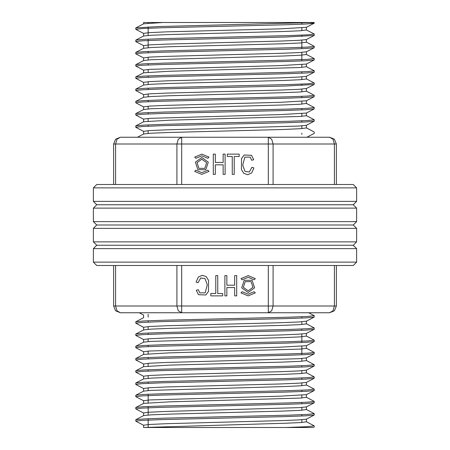 <?xml version="1.0" encoding="UTF-8"?>
<svg xmlns="http://www.w3.org/2000/svg" width="450" height="450" viewBox="0 0 450 450"><rect width="100%" height="100%" fill="white"/><g stroke="black" fill="none" stroke-linecap="round" stroke-linejoin="round"><path stroke-width="0.67" d="M336.375 265.5L336.375 306L334.395 310.77L329.625 312.75L120.375 312.75L115.605 310.77L113.625 306L113.625 265.5M240.986 278.589L242.179 279.782L248.147 277.312L254.115 279.782L255.308 278.589L248.147 275.625L240.986 278.589M248.147 292.5L241.729 287.837L244.181 280.288L252.112 280.288L254.565 287.837L248.147 292.5M255.308 292.911L254.115 291.718L248.147 294.188L242.179 291.718L240.986 292.911L248.147 295.875L255.308 292.911M222.711 295.875L222.711 293.484L217.761 293.484L217.761 275.625L215.775 275.625L215.775 293.484L210.808 293.484L210.808 295.875L222.711 295.875M208.446 291.42L208.547 280.474L206.235 276.615L202.286 275.276L198.315 277.014L196.065 282.049L198.056 282.724L200.672 278.016L204.998 278.528L207.264 284.794L205.189 292.809L199.794 292.916L198.281 289.699L196.324 290.323L198.461 294.671L205.898 294.998L208.446 291.42M202.286 275.276L206.235 276.615M234.681 287.561L234.681 295.875L236.672 295.875L236.672 275.625L234.681 275.625L234.681 285.165L226.879 285.165L226.879 275.625L224.893 275.625L224.893 295.875L226.879 295.875L226.879 287.561L234.681 287.561M310.528 312.75L268.335 312.75L268.335 265.5M181.665 265.5L181.665 312.75L146.295 312.75M356.625 208.125L93.375 208.125L96.75 204.75L93.375 201.375L356.625 201.375L353.25 204.75L96.75 204.75L353.25 204.75L356.625 208.125L356.625 221.625L353.25 225L96.75 225L353.25 225L356.625 228.375L356.625 241.875L353.25 245.25L96.75 245.25L353.25 245.25L356.625 248.625L93.375 248.625L93.375 262.125L356.625 262.125L356.625 248.625M356.625 262.125L353.25 265.5L96.75 265.5L93.375 262.125M115.605 265.5L115.605 306L113.625 306L115.605 310.77L120.375 312.75L117 310.77L115.605 306L176.889 306L176.889 265.5M248.147 290.812L243.332 287.314L245.171 281.655L251.123 281.655L252.962 287.314L248.147 290.812M356.625 228.375L93.375 228.375L96.75 225L93.375 221.625L356.625 221.625M93.375 248.625L96.75 245.25L93.375 241.875L356.625 241.875M113.625 184.5L113.625 144L115.605 139.224L120.375 137.25L329.625 137.25L334.395 139.224L336.375 144L336.375 184.5M209.014 171.411L207.821 170.218L201.853 172.688L195.885 170.218L194.692 171.411L201.853 174.375L209.014 171.411M201.853 157.5L208.271 162.163L205.819 169.712L197.888 169.712L195.435 162.163L201.853 157.5M194.692 157.089L195.885 158.282L201.853 155.812L207.821 158.282L209.014 157.089L201.853 154.125L194.692 157.089M227.289 154.125L227.289 156.51L232.239 156.51L232.239 174.375L234.225 174.375L234.225 156.51L239.192 156.51L239.192 154.125L227.289 154.125M241.554 158.58L241.453 169.526L243.765 173.385L247.714 174.724L251.685 172.986L253.935 167.951L251.944 167.271L249.328 171.984L245.002 171.472L242.736 165.206L244.811 157.191L250.206 157.084L251.719 160.301L253.676 159.677L251.539 155.329L244.102 155.002L241.554 158.58M247.714 174.724L243.765 173.385M215.319 162.439L215.319 154.125L213.328 154.125L213.328 174.375L215.319 174.375L215.319 164.835L223.121 164.835L223.121 174.375L225.107 174.375L225.107 154.125L223.121 154.125L223.121 162.439L215.319 162.439M268.335 184.5L268.335 137.25L303.705 137.25M93.375 201.375L93.375 187.875L356.625 187.875L356.625 201.375M93.375 187.875L96.75 184.5L353.25 184.5L356.625 187.875M334.395 184.5L334.395 144L336.375 144L334.395 139.224L329.625 137.25L333 139.224L334.395 144L273.111 144L273.111 184.5M201.853 159.188L206.668 162.686L204.829 168.345L198.877 168.345L197.038 162.686L201.853 159.188M306.309 421.819L301.022 422.527L285.677 423.236L143.606 427.5L313.414 427.5M314.241 427.236L314.241 425.902L306.804 426.696L285.868 427.5L301.815 427.5L301.815 426.938M135.922 27.872L158.563 26.533L314.241 22.5L143.606 22.5L162.973 22.5L143.73 23.782M301.815 22.871L301.815 24.204M301.815 27.9L301.815 30.651M301.815 35.117L301.815 36.45M301.815 40.151L301.815 48.696M301.815 52.397L301.815 60.936M301.815 64.637L301.815 67.382M301.815 71.848L301.815 73.187M301.815 76.877L301.815 79.627M301.815 84.094L301.815 85.427M301.815 89.128L301.815 91.873M301.815 96.339L301.815 97.672M301.815 101.374L301.815 104.113M301.815 108.579L301.815 109.918M301.815 113.614L301.815 116.359M301.815 120.831L301.815 122.164M301.815 125.859L301.815 128.604M301.815 133.071L301.815 134.404M301.815 316.744L301.815 318.071M301.815 321.772L301.815 324.517M301.815 328.984L301.815 330.317M301.815 334.018L301.815 342.562M301.815 346.258L301.815 354.808M301.815 358.504L301.815 361.249M301.815 365.721L301.815 367.048M301.815 370.749L301.815 373.494M301.815 377.961L301.815 379.294M301.815 382.995L301.815 385.734M301.815 390.206L301.815 391.539M301.815 395.235L301.815 397.98M301.815 402.452L301.815 403.785M301.815 407.481L301.815 410.231M301.815 414.697L301.815 416.031M301.815 419.726L301.815 422.471M314.162 23.248L306.304 27.343L280.491 28.851L166.736 31.866L149.709 32.619L143.623 33.373M306.264 39.589L298.822 40.337L280.479 41.091L166.798 44.111L149.636 44.865L143.685 45.619M306.202 51.829L298.868 52.583L280.468 53.336L166.922 56.351L149.676 57.105L143.674 57.859M306.259 64.074L280.429 65.582L149.704 69.351L143.618 70.104L143.606 72.804M306.304 76.32L298.777 77.074L280.485 77.828L166.849 80.837L149.659 81.596L143.629 82.35M306.264 88.56L298.794 89.319L280.406 90.073L166.815 93.088L149.631 93.842L143.702 94.596M306.214 100.811L280.423 102.313L166.742 105.334L149.602 106.087L143.668 106.841M306.259 113.051L280.524 114.559L149.704 118.328L143.606 119.081L143.606 121.781M314.162 121.202L306.304 125.297L298.789 126.051L166.736 129.819L149.681 130.573L143.64 131.327M306.27 321.204L298.879 321.958L280.569 322.712L166.916 325.727L149.664 326.486L143.685 327.24M306.225 333.45L298.907 334.204L280.468 334.957L166.922 337.973L149.659 338.726L143.685 339.486M306.248 345.696L280.496 347.203L149.653 350.978L143.618 351.726L143.606 354.426M314.162 353.846L306.309 357.941L298.794 358.695L166.798 362.464L149.704 363.218L143.634 363.971M306.264 370.181L298.851 370.935L280.496 371.694L166.759 374.709L149.631 375.463L143.696 376.217M306.219 382.427L298.907 383.181L280.558 383.934L166.838 386.955L149.631 387.709L143.674 388.463M306.253 394.673L280.586 396.18L149.737 399.949L143.612 400.708L143.606 403.453M314.162 402.829L306.315 406.918L298.884 407.666L166.843 411.441L149.709 412.194L143.64 412.948M306.253 419.158L298.901 419.912L280.553 420.666L166.854 423.686L149.631 424.44L143.702 425.194M143.792 415.603L151.116 414.849L169.537 414.096L283.05 411.086L300.308 410.332L306.338 409.573M143.736 403.363L169.566 401.85L300.308 398.081L306.388 397.327L306.394 394.627M135.838 395.207L143.691 391.118L151.228 390.358L283.168 386.595L300.324 385.836L306.36 385.082M143.747 378.872L151.189 378.118L169.583 377.364L283.224 374.344L300.375 373.596L306.293 372.842M143.775 366.626L169.537 365.119L283.236 362.098L300.386 361.344L306.343 360.596M143.741 354.381L169.459 352.879L300.279 349.104L306.394 348.351L306.394 345.651M135.838 346.23L143.696 342.135L151.183 341.387L283.219 337.613L300.308 336.859L306.354 336.105M143.764 329.895L151.127 329.141L169.493 328.387L283.067 325.373L300.353 324.619L306.309 323.859M143.758 133.987L151.099 133.228L169.566 132.474L283.123 129.459L300.358 128.706L306.315 127.952M143.747 121.742L169.487 120.229L300.347 116.46L306.388 115.706L306.394 113.006M135.838 113.586L143.691 109.496L151.211 108.737L283.219 104.968L300.291 104.214L306.36 103.461M143.741 97.251L151.138 96.497L169.504 95.743L283.241 92.722L300.386 91.969L306.315 91.215M143.786 85.005L151.099 84.251L169.419 83.503L283.129 80.483L300.347 79.729L306.326 78.969M143.736 72.765L169.436 71.252L300.262 67.483L306.394 66.729L306.394 64.029M135.838 64.609L143.691 60.519L151.132 59.766L283.129 55.997L300.302 55.238L306.354 54.484M143.747 48.274L151.121 47.52L169.509 46.766L283.072 43.751L300.358 42.992L306.304 42.238M143.775 36.028L151.104 35.274L169.537 34.521L283.224 31.5L300.375 30.746L306.343 29.992M135.849 419.692L143.977 418.939L163.946 418.185L288.737 415.164L307.564 414.411L314.184 413.657M135.934 407.447L143.938 406.693L164.07 405.939L288.591 402.924L307.598 402.171L314.156 401.411M135.928 395.207L143.927 394.447L164.138 393.694L288.743 390.673L307.598 389.919L314.184 389.166M135.872 382.961L144.028 382.202L164.019 381.448L288.799 378.433L307.569 377.674L314.235 376.92L314.241 378.259M135.861 370.716L144.028 369.956L164.053 369.208L288.804 366.188L307.575 365.434L314.162 364.68M135.928 358.47L143.933 357.716L164.064 356.963L288.804 353.942L307.665 353.188L314.156 352.434M135.939 346.224L143.949 345.471L163.963 344.717L288.714 341.702L307.553 340.942L314.201 340.189M135.861 333.984L143.966 333.231L163.974 332.471L288.771 329.456L307.513 328.702L314.229 327.943L314.241 329.276M135.872 321.739L143.938 320.985L163.974 320.231L288.641 317.211L307.581 316.457L314.162 315.703M135.894 125.837L143.882 125.072L163.986 124.318L288.664 121.297L307.614 120.544L314.128 119.79M135.934 113.586L143.854 112.832L163.946 112.078L288.787 109.052L307.626 108.298L314.184 107.544M135.866 101.34L143.933 100.586L163.839 99.832L288.765 96.812L307.519 96.052L314.235 95.299L314.241 96.632M143.691 85.005L135.849 89.1L143.904 88.346L163.873 87.587L288.787 84.566L307.569 83.812L314.184 83.053M135.928 76.854L143.809 76.101L163.811 75.347L288.63 72.321L307.609 71.567L314.134 70.813M135.928 64.614L143.814 63.855L163.873 63.101L288.602 60.081L307.513 59.327L314.201 58.568M143.691 48.274L135.849 52.369L143.854 51.615L163.856 50.856L288.692 47.835L307.53 47.076L314.235 46.322L314.241 47.655M135.849 40.123L143.888 39.364L163.868 38.61L288.619 35.589L307.575 34.836L314.168 34.076M309.066 22.5L314.156 23.169M314.072 23.254L306.107 24.008L286.037 24.756L161.353 27.776L142.436 28.53L135.827 29.289M314.111 35.494L285.93 37.007L161.19 40.027L142.408 40.781L135.765 41.535L135.759 40.202M306.309 51.829L314.151 47.739L305.949 48.499L285.952 49.252L161.224 52.267L142.442 53.021L135.816 53.775M314.077 59.985L306.034 60.739L285.896 61.498L161.167 64.519L142.346 65.267L135.861 66.021M314.055 72.231L306.051 72.984L285.992 73.738L161.252 76.759L142.403 77.513L135.816 78.266M314.117 84.476L286.014 85.984L161.224 89.004L142.493 89.752L135.759 90.512L135.759 89.179M306.309 100.806L314.145 96.716L306.067 97.47L286.054 98.224L161.291 101.244L142.442 101.998L135.827 102.758M314.072 108.962L306.084 109.716L285.947 110.469L161.398 113.49L142.403 114.244L135.855 115.003M314.072 121.207L306.084 121.961L285.907 122.721L161.241 125.736L142.403 126.489L135.81 127.243M314.117 317.115L306.067 317.869L286.116 318.623L161.229 321.649L142.447 322.402L135.765 323.156L135.759 321.823M306.309 333.45L314.162 329.361L306.056 330.114L286.116 330.868L161.207 333.894L142.459 334.642L135.81 335.402M314.094 341.606L306.157 342.354L286.116 343.114L161.291 346.134L142.374 346.888L135.861 347.647M314.055 353.846L306.174 354.6L286.132 355.354L161.398 358.374L142.464 359.134L135.816 359.887M314.134 366.092L306.157 366.846L286.11 367.605L161.303 370.62L142.493 371.379L135.759 372.133L135.759 370.8M306.309 382.427L314.156 378.332L306.107 379.091L286.138 379.845L161.393 382.866L142.419 383.625L135.81 384.379M314.1 390.577L306.146 391.337L286.037 392.091L161.319 395.111L142.38 395.871L135.872 396.624M314.072 402.823L306.157 403.582L286.093 404.336L161.229 407.357L142.386 408.116L135.81 408.87M306.309 419.164L314.145 415.069L306.096 415.822L286.161 416.582L161.241 419.603L142.419 420.362L135.765 421.11L135.759 419.777M181.665 312.75L178.29 310.77L176.889 306L334.395 306L334.395 265.5M273.111 265.5L273.111 306L271.71 310.77L268.335 312.75M329.625 312.75L333 310.77L334.395 306L336.375 306L334.395 310.77L329.625 312.75M268.335 137.25L271.71 139.224L273.111 144L181.665 144L181.665 184.5M176.889 184.5L176.889 144L115.605 144L115.605 184.5M181.665 137.25L181.665 144L176.889 144L178.29 139.224L181.665 137.25M120.375 137.25L117 139.224L115.605 144L113.625 144M93.375 208.125L93.375 221.625M93.375 228.375L93.375 241.875M148.185 22.5L148.185 23.22M148.185 26.916L148.185 35.46M148.185 39.161L148.185 47.706M148.185 51.407L148.185 52.74M148.185 57.206L148.185 59.951M148.185 63.647L148.185 64.98M148.185 69.452L148.185 72.203M148.185 75.892L148.185 77.231M148.185 81.698L148.185 84.437M148.185 88.144L148.185 89.471M148.185 93.938L148.185 96.683M148.185 100.384L148.185 101.717M148.185 106.183L148.185 108.934M148.185 112.624L148.185 113.962M148.185 118.434L148.185 121.179M148.185 124.875L148.185 126.208M148.185 130.674L148.185 133.414M148.185 314.342L148.185 317.087M148.185 320.788L148.185 322.121M148.185 326.588L148.185 329.327M148.185 333.028L148.185 334.361M148.185 338.827L148.185 341.578M148.185 345.274L148.185 346.607M148.185 351.073L148.185 353.824M148.185 357.519L148.185 358.853M148.185 363.324L148.185 366.064M148.185 369.765L148.185 371.098M148.185 375.564L148.185 378.304M148.185 382.005L148.185 383.338M148.185 387.804L148.185 390.555M148.185 394.251L148.185 402.801M148.185 406.496L148.185 415.041M148.185 418.742L148.185 427.286M143.606 22.5L143.606 23.828M143.606 33.373L143.606 36.073M143.606 45.619L143.606 48.319M143.606 57.859L143.606 60.559M143.606 82.35L143.606 85.05M143.606 94.596L143.606 97.296M143.606 106.841L143.606 109.541M143.606 131.327L143.606 134.027M143.606 314.994L143.606 317.694M143.606 327.24L143.606 329.94M143.606 339.486L143.606 342.186M143.606 363.971L143.606 366.671M143.606 376.217L143.606 378.962M143.606 388.463L143.606 391.207M143.606 412.948L143.606 415.648M143.606 425.194L143.606 427.5M306.394 27.293L306.394 29.992M306.394 39.538L306.394 42.238M306.394 51.784L306.394 54.484M306.394 76.275L306.394 78.969M306.394 88.515L306.394 91.215M306.394 100.761L306.394 103.461M306.394 125.252L306.394 127.952M306.394 321.159L306.394 323.859M306.394 333.405L306.394 336.105M306.394 357.896L306.394 360.596M306.394 370.142L306.394 372.842M306.394 382.382L306.394 385.082M306.394 406.873L306.394 409.573M306.394 419.119L306.394 421.819M314.162 425.818L306.309 421.729M135.838 419.698L143.691 415.603M314.162 413.572L306.309 409.483M135.838 407.452L143.691 403.363M314.162 401.332L306.309 397.238M314.162 389.087L306.309 384.992M135.838 382.961L143.691 378.872M314.162 376.841L306.309 372.752M135.838 370.721L143.691 366.626M314.162 364.596L306.309 360.506M135.838 358.476L143.691 354.386M314.162 352.35L306.309 348.261M314.162 340.11L306.309 336.015M135.838 333.984L143.691 329.895M314.162 327.864L306.309 323.775M135.838 321.739L143.691 317.649M314.162 315.619L308.655 312.75M137.424 137.25L143.691 133.982M314.162 131.951L306.309 127.862M135.838 125.831L143.691 121.736M314.162 119.706L306.309 115.616M314.162 107.466L306.309 103.371M135.838 101.34L143.691 97.251M314.162 95.22L306.309 91.125M314.162 82.974L306.309 78.885M135.838 76.854L143.691 72.759M314.162 70.729L306.309 66.639M314.162 58.483L306.309 54.394M314.162 46.243L306.309 42.148M135.838 40.117L143.691 36.028M314.162 33.998L306.309 29.902M135.838 27.872L143.691 23.782M135.759 27.956L135.759 29.289M135.759 52.442L135.759 53.781M135.759 64.688L135.759 66.021M135.759 76.933L135.759 78.266M135.759 101.424L135.759 102.758M135.759 113.664L135.759 115.003M135.759 125.91L135.759 127.243M135.759 334.069L135.759 335.402M135.759 346.309L135.759 347.647M135.759 358.554L135.759 359.887M135.759 383.046L135.759 384.379M135.759 395.291L135.759 396.624M135.759 407.537L135.759 408.87M314.241 22.5L314.241 23.169M314.241 34.076L314.241 35.409M314.241 58.568L314.241 59.901M314.241 70.813L314.241 72.146M314.241 83.053L314.241 84.392M314.241 107.544L314.241 108.877M314.241 119.79L314.241 121.123M314.241 132.036L314.241 133.369M314.241 315.703L314.241 317.036M314.241 340.189L314.241 341.522M314.241 352.434L314.241 353.767M314.241 364.68L314.241 366.013M314.241 389.166L314.241 390.499M314.241 401.411L314.241 402.744M314.241 413.657L314.241 414.99M143.691 33.463L135.838 29.368M306.309 39.583L314.162 35.494M143.691 45.703L135.838 41.614M143.691 57.949L135.838 53.859M306.309 64.074L314.162 59.979M143.691 70.194L135.838 66.105M306.309 76.314L314.162 72.225M143.691 82.44L135.838 78.351M306.309 88.56L314.162 84.471M143.691 94.686L135.838 90.591M143.691 106.926L135.838 102.836M306.309 113.051L314.162 108.962M143.691 119.171L135.838 115.082M143.691 131.417L135.838 127.328M306.866 137.25L314.162 133.447M143.691 315.084L139.207 312.75M306.309 321.204L314.162 317.115M143.691 327.33L135.838 323.235M143.691 339.576L135.838 335.481M306.309 345.696L314.162 341.606M143.691 351.816L135.838 347.726M143.691 364.061L135.838 359.972M306.309 370.187L314.162 366.092M143.691 376.307L135.838 372.218M143.691 388.553L135.838 384.457M306.309 394.673L314.162 390.583M143.691 400.798L135.838 396.703M143.691 413.038L135.838 408.949M143.691 425.284L135.838 421.194"/></g></svg>
